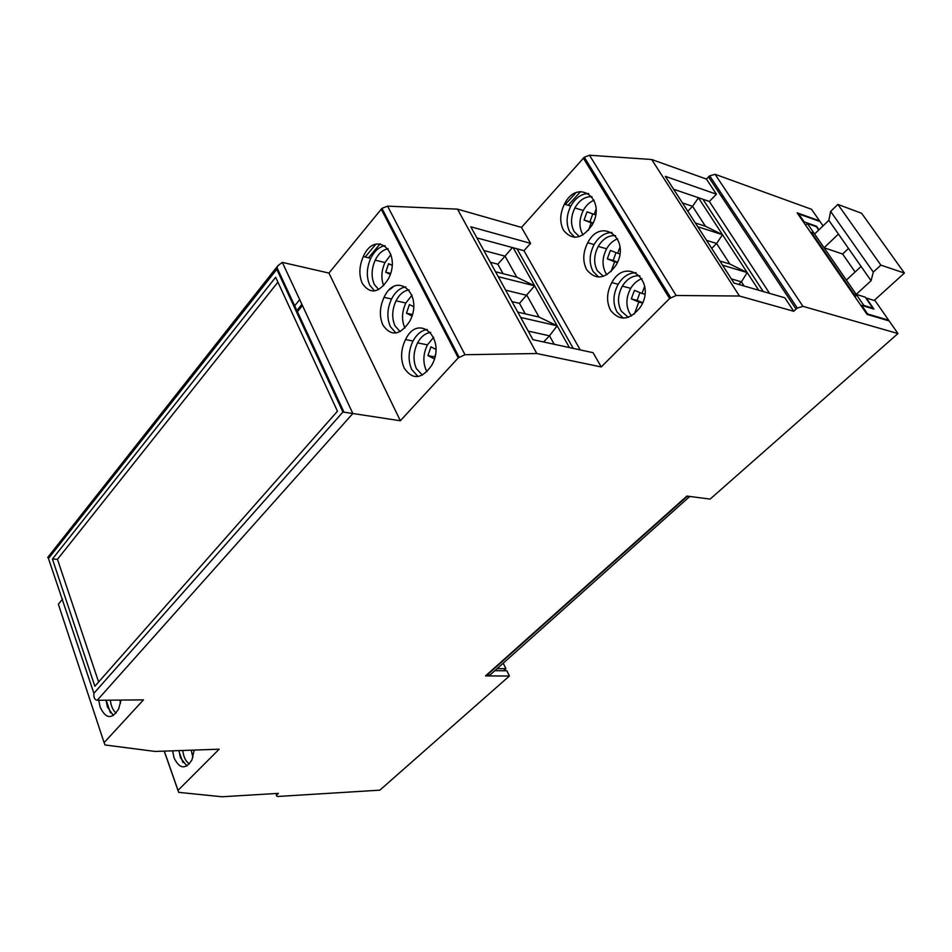 <?xml version="1.0" encoding="UTF-8"?>
<svg xmlns="http://www.w3.org/2000/svg" width="952" height="952" viewBox="0 0 952 952"><rect width="100%" height="100%" fill="white"/><g stroke="black" fill="none" stroke-linecap="round" stroke-linejoin="round"><path stroke-width="1.43" d="M580.244 349.919L523.969 250.685L476.892 237.917M897.962 333.557L889.168 320.931L867.082 314.422L797.121 212.843L819.529 220.828L811.509 209.285L715.083 174.299L709.68 175.846L797.312 308.079L802.929 306.33L897.962 333.557L710.132 499.098L686.892 496.063L485.508 675.908L509.391 676.015L379.86 790.16L277.698 796.479L276.389 795.848L276.639 793.48M797.312 308.079L796.051 309.102L708.526 176.87L706.42 179.059L651.692 159.508L589.49 155.235L584.302 157.211L521.494 227.409L457.495 209.142L387.571 206.144L381.93 208.369L328.952 273.069L282.316 262.383L277.841 265.751L277.091 267.881L343.993 412.192L352.835 413.513L97.211 700.279L143.454 699.875L104.101 742.631L58.358 604.199L62.558 599.058M706.42 179.059L716.416 194.184L665.329 176.358L734.075 283.113L784.829 297.786L793.742 311.268L796.051 309.102M793.742 311.268L739.442 296.024L676.122 295.489L669.589 298.547L601.236 366.948L536.809 353.525L464.993 354.715L458.233 357.892L400.352 420.76L352.835 413.513L282.316 262.383M277.068 794.611L278.389 793.373L221.983 796.764L178.643 792.35L178.036 790.362L219.174 749.2L155.152 751.449L105.006 744.964L104.101 742.631M400.352 420.76L328.952 273.069M343.993 412.192L342.91 412.037L93.891 693.282C93.558 697.542 94.664 699.875 97.211 700.279M342.91 412.037L276.806 269.321L277.091 267.881M828.823 220.317L830.644 211.415L837.891 204.418L861.655 213.308L904.4 273.069L880.874 265.12L873.293 272.094L871.092 280.733L856.217 294.358L846.376 280.09L861.096 266.441L838.45 234.073L824.075 247.758L814.591 234.013L828.823 220.317L838.45 234.073M610.625 310.4C606.222 301.748 606.602 292.466 611.803 282.577C626.202 255.695 657.154 281.161 640.482 307.02C629.796 320.443 619.835 321.562 610.625 310.4M586.73 269.749C582.505 261.491 582.838 252.482 587.729 242.724C601.438 215.818 631.783 239.404 615.873 265.43C605.496 279.126 595.773 280.566 586.73 269.749M563.584 230.396C559.538 222.494 559.812 213.748 564.417 204.144C577.483 177.239 607.245 199.028 592.049 225.16C581.958 239.13 572.473 240.88 563.584 230.396M601.236 366.948L593.084 352.692L532.942 339.674L470.764 226.778L530.597 243.355L521.494 227.409M530.597 243.355L523.969 250.685M182.927 762.54L179.059 751.64M497.158 668.625L505.893 668.697L503.572 670.755M296.786 312.47L302.45 305.544M59.226 606.805L58.358 604.199M709.68 175.846L708.526 176.87M509.391 676.015L506.892 670.779L494.838 670.696M723.461 196.647L721.866 196.088M729.327 208.286L731.719 209.107M580.589 191.566L568.154 205.299M575.865 192.804L565.345 204.43M194.196 750.081L191.947 759.898C185.569 769.74 179.607 769.085 174.061 757.899L172.598 750.831M716.416 194.184L709.347 201.455L769.609 293.383M186.878 766.003L180.416 757.661L178.964 750.604M113.383 715.535L107.433 707.027L106.017 700.196M375.862 244.176L365.235 257.004M380.157 243.783L368.519 257.802M623.346 318.158L617.003 311.982C612.588 303.355 612.981 294.12 618.169 284.267C622.906 276.663 628.844 272.808 636.007 272.688M598.641 277.068L593.096 271.475C588.871 263.24 589.205 254.267 594.084 244.557C598.808 236.631 604.758 232.609 611.957 232.49M574.794 237.31L569.95 232.252C565.904 224.386 566.178 215.664 570.772 206.108C575.46 197.885 581.41 193.696 588.633 193.553M709.347 201.455L673.611 189.234M739.442 296.024L651.692 159.508M536.809 353.525L457.495 209.142M418.059 376.552L411.74 369.555C407.849 360.546 408.277 351.038 413.013 341.03C416.75 334.247 421.474 330.38 427.198 329.44M395.937 333.022L390.415 326.679C386.69 318.087 387.059 308.853 391.522 298.999C395.247 291.871 400.018 287.825 405.814 286.861M374.6 290.931L369.781 285.195C366.222 277.008 366.532 268.048 370.721 258.337C374.445 250.911 379.229 246.699 385.084 245.687M404.231 368.174C400.34 359.13 400.768 349.574 405.516 339.531C418.785 311.911 447 338.948 431.637 365.473C421.712 379.253 412.585 380.157 404.231 368.174M382.93 325.132C379.217 316.504 379.586 307.246 384.049 297.333C396.675 269.678 424.342 294.68 409.681 321.383C400.042 335.485 391.129 336.734 382.93 325.132M362.331 283.506C358.785 275.283 359.106 266.286 363.295 256.54C375.314 228.873 402.434 251.923 388.452 278.769C379.086 293.156 370.387 294.727 362.331 283.506M121.011 700.065L118.679 708.823C111.955 719.641 105.779 719.069 100.15 707.122L98.746 700.267M93.891 693.282L47.993 557.11M337.46 411.24L275.663 277.258L52.419 559.014L94.867 686.249L337.46 411.24M689.974 496.765L687.166 496.408L487.007 675.099L489.875 675.123L689.783 496.444M192.923 757.387L191.197 750.176M182.796 750.473C183.522 757.007 185.723 761.481 189.412 763.897M628.32 317.337L621.287 311.185C617.277 303.39 617.634 295.037 622.334 286.135C627.071 278.674 632.913 275.247 639.887 275.83M579.34 236.596L574.139 231.574C570.474 224.458 570.724 216.568 574.889 207.929C579.435 200.075 585.135 196.326 591.989 196.695M603.401 276.318L597.332 270.737C593.501 263.287 593.798 255.172 598.237 246.401C602.878 238.726 608.649 235.144 615.575 235.632M595.619 214.831L594.191 214.39L596.011 209.321M588.479 230.277L591.168 222.792L592.977 223.339M592.763 213.855L589.966 221.84L593.108 223.054M503.049 273.688L497.801 264.192L505.024 256.136L516.757 277.163L495.552 271.784M589.966 221.84L584.088 220.067L586.979 211.88L594.191 214.39M591.168 222.792L584.088 220.067M615.968 252.613L613.195 260.491L617.491 262.216M619.835 253.91L617.705 253.303L619.99 247.044M611.017 271.629L614.611 261.788L617.348 262.55M613.195 260.491L607.317 258.837L610.387 250.388L617.705 253.303M614.611 261.788L607.317 258.837M639.923 292.621L637.174 300.392L642.659 302.7M644.849 294.227L641.993 293.478L644.659 286.302M634.377 314.005L638.816 302.046L642.541 303.01M637.174 300.392L631.295 298.868L634.448 290.336L641.993 293.478M638.816 302.046L631.295 298.868M641.981 278.71C637.412 280.269 633.663 283.494 630.712 288.349C626.011 297.202 625.666 305.509 629.665 313.267L631.592 315.885M617.669 238.821C613.159 240.499 609.47 243.831 606.602 248.805C602.176 257.528 601.89 265.596 605.722 273.01L606.9 274.735M594.072 200.206C589.645 202.014 586.039 205.453 583.255 210.499C579.102 219.103 578.852 226.933 582.517 234.025L583.076 234.882M758.72 290.241L722.508 234.704L705.444 226.255L692.544 206.322L682.453 202.954M687.784 211.249L692.544 206.322L698.506 197.754M744.119 286.017L741.406 281.828L747.213 272.581L729.898 264.049L716.594 243.498L706.527 240.332M711.715 248.401L716.594 243.498L722.508 234.704L698.566 197.98M738.716 284.458L741.406 281.828L731.35 278.9M763.23 291.538L702.933 199.265M705.444 226.255L695.353 222.994M729.898 264.049L719.831 261.003M747.213 272.581L722.532 265.191M722.508 234.704L697.78 226.755M390.57 273.391L385.727 272.236L388.559 263.656L392.057 265.299M390.249 274.39L385.727 272.236M390.939 254.517L384.977 262.526C381.347 270.737 380.919 278.472 383.68 285.719M412.359 314.493L406.48 313.232L409.396 304.557L413.596 306.615M411.93 315.933L406.48 313.232M543.604 341.982L549.494 335.818L528.229 331.118M411.978 295.18L405.849 302.998C401.803 311.863 401.47 320.158 404.862 327.893L404.933 328.035M435.362 354.644L434.897 356.952L427.936 355.596L430.935 346.837L435.873 349.36M434.362 358.928L427.936 355.596M433.684 337.282L427.424 344.85C423.116 353.835 422.736 362.379 426.282 370.495L426.972 371.744M497.801 264.192L490.304 262.252M517.769 312.113L539.01 317.04L526.908 295.346L505.679 290.181M525.29 313.863L519.483 303.367L534.631 285.826L513.188 247.758M519.483 303.367L511.962 301.582M554.219 344.279L549.494 335.818L557.158 325.798L520.708 317.456M422.379 375.112L416.417 368.674C412.87 360.522 413.263 351.919 417.571 342.875C421.022 336.627 425.401 333.14 430.685 332.403M378.67 289.587L374.338 284.434C371.113 277.02 371.399 268.928 375.195 260.146C378.563 253.47 382.871 249.674 388.142 248.758M393.212 286.921L389.535 289.705M400.126 331.641L395.02 325.858C391.641 318.087 391.986 309.733 396.032 300.82C399.435 294.346 403.791 290.705 409.074 289.884M110.325 700.16C111.063 706.158 112.99 710.466 116.12 713.072M110.408 712.822L106.172 700.196M516.757 277.163L534.631 285.826L498.265 276.699M512.426 247.556L505.024 256.136L483.854 250.531M569.415 347.575L534.631 285.826M539.01 317.04L557.158 325.798M573.235 348.396L516.984 248.793M120.464 703.338L119.916 700.077M818.732 230.027L816.459 226.731L807.356 223.541L805.642 225.207M814.591 234.013L807.356 223.541M872.389 308.603L872.865 308.162L865.225 297.143L856.229 294.37L856.729 295.096L854.92 296.762M863.381 305.901L863.869 305.461L856.729 295.108L854.051 294.275L811.401 232.383L814.103 233.311M863.869 305.461L872.865 308.162M848.506 248.448L842.603 254.005L855.11 271.986M842.603 254.005L824.075 247.77L846.376 280.09M904.4 273.069L874.162 300.463M837.891 204.418L880.874 265.12M830.644 211.415L873.293 272.094M871.092 280.733L861.096 266.441M503.251 663.199L505.893 668.697M818.982 229.789L816.518 226.231L804.178 221.899L798.692 213.926L798.192 214.402M798.692 213.926L820.005 221.507L823.04 225.874M888.656 320.193L867.641 313.982L861.715 305.39L873.912 309.067L866.272 298.035L875.138 300.761L888.656 320.193L888.156 320.634M98.615 682.001L57.465 559.324L277.925 282.149M57.465 559.324L52.419 559.014M669.589 298.547L583.338 158.139M301.891 304.342L296.239 311.268M299.701 299.642L294.061 306.58M802.929 306.33L715.083 174.299M178.036 790.362L164.303 751.128M464.993 354.715L387.571 206.144M676.122 295.489L589.49 155.235M458.233 357.892L381.205 209.142M177.976 790.434L164.22 751.128M276.806 269.321L48.885 557.932M584.302 157.211L670.648 297.631M381.93 208.369L459.031 357.131M47.719 557.455L277.841 265.751M586.979 211.88L590.121 212.855M630.712 288.349L622.334 286.135M606.602 248.805L598.237 246.401M583.255 210.499L574.889 207.929M388.356 264.073L390.606 264.608M427.424 344.85L417.571 342.875M405.849 302.998L396.032 300.82M384.977 262.526L375.195 260.146M618.169 284.267L611.803 282.577M594.084 244.557L587.729 242.724M570.772 206.108L564.417 204.144M413.013 341.03L405.516 339.531M391.522 298.999L384.049 297.333M370.721 258.337L363.295 256.54"/></g></svg>
